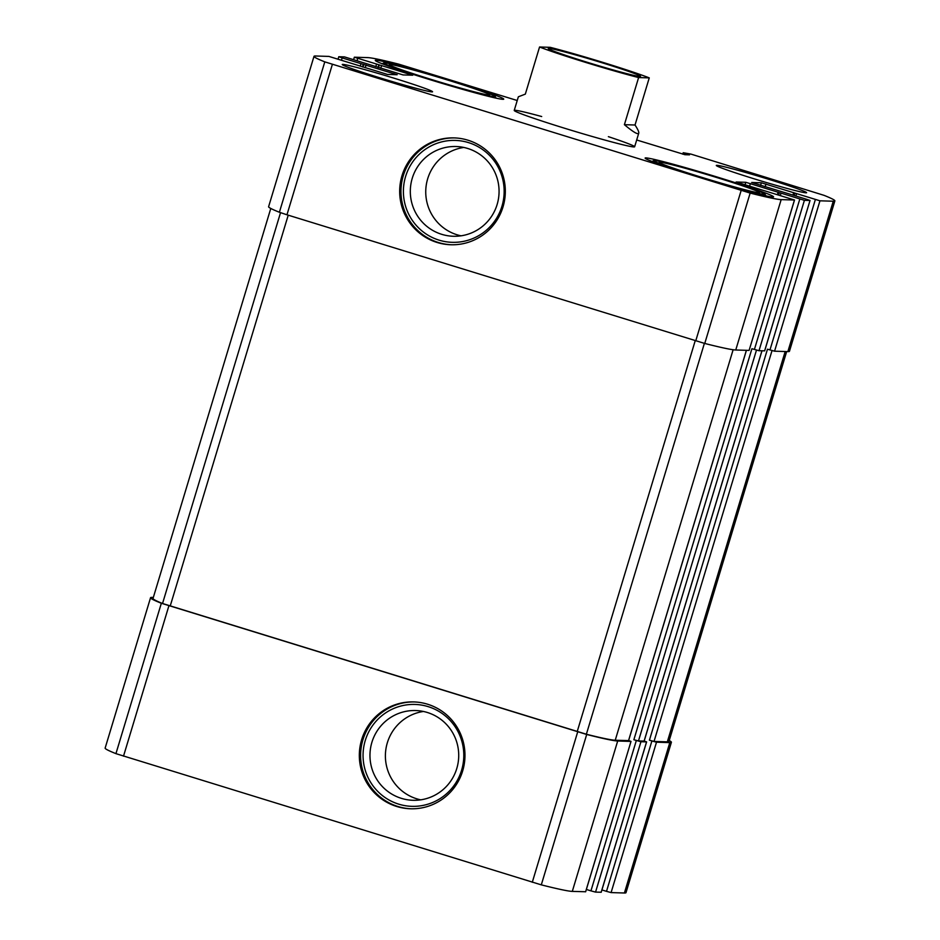 <?xml version="1.0" encoding="UTF-8"?>
<svg xmlns="http://www.w3.org/2000/svg" width="940" height="940" viewBox="0 0 940 940"><rect width="100%" height="100%" fill="white"/><g stroke="black" fill="none" stroke-linecap="round" stroke-linejoin="round"><path stroke-width="1.41" d="M585.62 891.755L572.296 891.39A129.967 5.217 16.8 0 1 541.299 884.857L115.937 753.645A129.967 5.217 16.8 0 1 105.139 748.099L150.553 597.711A129.967 5.217 16.8 0 1 152.139 597.394L153.338 597.429M150.553 597.711A129.967 5.217 16.8 0 0 161.339 603.257L586.701 734.469A129.967 5.217 16.8 0 0 617.698 741.002L631.01 741.413L628.625 740.509M396.704 806.473A53.451 52.828 -88.2 0 0 410.498 808.776A53.451 52.828 -88.2 0 0 464.947 756.982A53.451 52.828 -88.2 0 0 413.8 701.922A53.451 52.828 -88.2 0 0 360.032 746.666A53.451 52.828 -88.2 0 0 396.704 806.473M586.36 889.452L590.943 890.861L636.345 740.485L640.951 741.719L646.567 741.895L644.182 740.99M590.943 890.861L595.549 892.107L601.177 892.236M601.917 889.933L606.5 891.343L651.902 740.967L656.508 742.201L669.809 742.612A129.967 5.217 16.8 0 0 671.395 742.283A129.967 5.217 16.8 0 0 669.221 740.544M606.5 891.343L611.094 892.589L624.407 893A129.967 5.217 16.8 0 0 625.993 892.671L671.395 742.283M517.223 100.51L398.701 64.143A129.967 5.217 16.8 0 0 367.704 57.61L354.345 57.211L412.731 75.212L403.06 74.93L344.451 56.894L338.788 56.729L342.16 57.916L397.173 74.73L387.503 74.448L328.906 56.412L315.593 56A129.967 5.217 16.8 0 0 314.007 56.329A129.967 5.217 16.8 0 0 324.794 61.864L750.155 193.076A129.967 5.217 16.8 0 0 781.164 199.621L794.511 200.02L736.126 182.008L745.808 182.301L804.405 200.338L810.068 200.49L806.696 199.304L751.683 182.489L761.353 182.783L819.962 200.808L833.263 201.219A129.967 5.217 16.8 0 0 834.861 200.901A129.967 5.217 16.8 0 0 824.063 195.356L690.853 154.066L683.204 152.726L689.525 154.841L685.013 154.712L636.686 139.989M314.007 56.329L268.605 206.706A129.967 5.217 16.8 0 0 279.392 212.252L286.959 214.79L332.361 64.402M437.065 242.461A53.451 52.828 -88.2 0 0 450.848 244.753A53.451 52.828 -88.2 0 0 505.297 192.959A53.451 52.828 -88.2 0 0 454.149 137.898A53.451 52.828 -88.2 0 0 400.381 182.642A53.451 52.828 -88.2 0 0 437.065 242.461M794.465 200.02L749.11 350.397L735.75 349.997A129.967 5.217 16.8 0 1 704.753 343.464L286.959 214.79M764.631 350.843L759.003 350.714L751.918 348.716L633.866 739.721L638.471 740.955L644.1 741.084M636.345 740.485L633.866 739.721M834.861 200.901L789.447 351.29A129.967 5.217 16.8 0 1 787.861 351.607L774.56 351.196L767.475 349.198L649.423 740.191L654.029 741.437L667.33 741.848A129.967 5.217 16.8 0 0 668.928 741.519L786.663 351.572M651.902 740.967L649.423 740.191M754.232 178.847A47.165 1.892 16.8 0 0 806.602 192.7A47.165 1.892 16.8 0 0 768.661 179.293A47.165 1.892 16.8 0 0 716.303 165.44A47.165 1.892 16.8 0 0 754.232 178.847M380.195 77.926A47.165 1.892 16.8 0 0 432.565 91.791A47.165 1.892 16.8 0 0 394.624 78.373A47.165 1.892 16.8 0 0 342.254 64.519A47.165 1.892 16.8 0 0 380.195 77.926M449.778 80.076A67.081 2.691 -163.2 0 1 503.734 99.147A67.081 2.691 -163.2 0 1 438.745 82.344A67.081 2.691 -163.2 0 1 375.295 60.372A67.081 2.691 -163.2 0 1 449.778 80.076M719.605 177.778A67.081 2.691 -163.2 0 1 773.561 196.848A67.081 2.691 -163.2 0 1 708.56 180.034A67.081 2.691 -163.2 0 1 645.122 158.073A67.081 2.691 -163.2 0 1 719.605 177.778M541.687 116.537A62.886 2.526 16.8 0 0 514.227 110.438A62.886 2.526 16.8 0 0 564.811 128.31A62.886 2.526 16.8 0 0 634.629 146.793A62.886 2.526 16.8 0 0 608.38 136.664M270.779 208.457L153.02 598.475A129.967 5.217 16.8 0 0 162.538 603.504L586.372 734.246A129.967 5.217 16.8 0 0 615.23 740.238L628.543 740.602M463.784 147.451A44.885 44.356 -88.2 0 0 461.058 235.822M441.741 234.33A44.885 44.356 -88.2 0 0 499.046 192.759A44.885 44.356 -88.2 0 0 456.1 146.523A44.885 44.356 -88.2 0 0 441.741 234.33M439.051 240.135A50.983 50.384 -88.2 0 0 502.865 179.857A50.983 50.384 -88.2 0 0 419.416 154.113A50.983 50.384 -88.2 0 0 439.051 240.135M454.784 137.922A53.451 52.828 -88.2 0 0 401.615 183.006A53.451 52.828 -88.2 0 0 438.346 242.496A53.451 52.828 -88.2 0 0 451.494 244.764M423.435 711.462A44.885 44.356 -88.2 0 0 420.709 799.834M401.392 798.354A44.885 44.356 -88.2 0 0 458.697 756.782A44.885 44.356 -88.2 0 0 415.75 710.546A44.885 44.356 -88.2 0 0 401.392 798.354M398.701 804.147A50.983 50.384 -88.2 0 0 462.515 743.881A50.983 50.384 -88.2 0 0 379.067 718.136A50.983 50.384 -88.2 0 0 398.701 804.147M414.434 701.945A53.451 52.828 -88.2 0 0 361.265 747.018A53.451 52.828 -88.2 0 0 397.996 806.52A53.451 52.828 -88.2 0 0 411.132 808.788M717.361 177.707A52.405 2.103 -163.2 0 1 759.485 192.653A52.405 2.103 -163.2 0 1 708.736 179.47A52.405 2.103 -163.2 0 1 659.175 162.362A52.405 2.103 -163.2 0 1 717.361 177.707M718.242 177.742A58.174 2.338 -163.2 0 1 765.007 194.169A58.174 2.338 -163.2 0 1 708.666 179.693A58.174 2.338 -163.2 0 1 653.723 160.576A58.174 2.338 -163.2 0 1 718.242 177.742M447.534 80.006A52.405 2.103 -163.2 0 1 489.658 94.952A52.405 2.103 -163.2 0 1 438.91 81.78A52.405 2.103 -163.2 0 1 389.348 64.672A52.405 2.103 -163.2 0 1 447.534 80.006M448.415 80.041A58.174 2.338 -163.2 0 1 495.192 96.468A58.174 2.338 -163.2 0 1 438.839 82.003A58.174 2.338 -163.2 0 1 383.896 62.874A58.174 2.338 -163.2 0 1 448.415 80.041M539.56 47L550.194 47.329A62.886 2.526 -163.2 0 1 649.258 77.879L638.613 77.562A62.886 2.526 -163.2 0 1 584.786 62.146A62.886 2.526 -163.2 0 1 539.56 47L525.331 94.117L518.351 96.796L514.227 110.438M649.258 77.879L635.029 125.008L624.395 124.679C633.207 132.07 638.002 134.89 638.754 133.151C639.059 132 637.825 129.285 635.029 125.008M638.613 77.562L624.395 124.679M548.843 48.386A48.21 1.939 -163.2 0 1 599.309 61.911A48.21 1.939 -163.2 0 1 640.504 76.446A48.21 1.939 -163.2 0 1 593.845 64.296A48.21 1.939 -163.2 0 1 548.267 48.598A48.21 1.939 -163.2 0 1 548.843 48.386M115.937 753.645L161.339 603.257M123.504 756.171L168.906 605.783M532.287 882.272L577.689 731.884M541.299 884.857L586.701 734.469M572.296 891.39L617.698 741.002M585.608 891.802L631.01 741.413L585.655 891.79M595.549 892.107L640.951 741.719M601.154 892.283L646.567 741.895M611.094 892.589L656.508 742.201M624.407 893L669.809 742.612M357.047 60.595L357.717 58.398M375.788 66.693L376.541 64.202M378.068 67.398L378.832 64.825M378.503 67.527L379.314 64.848M380.782 68.232L381.616 65.459M409.029 75.106L409.358 74.025M341.502 60.125L342.16 57.916M360.231 66.211L360.984 63.732M362.511 66.916L363.287 64.343M362.957 67.046L363.768 64.367M365.237 67.751L366.071 64.977M393.472 74.624L393.801 73.543M279.392 212.252L324.794 61.864M695.741 340.879L741.143 190.503M704.753 343.464L750.155 193.076M735.75 349.997L781.164 199.621M745.02 184.91L745.808 182.301M749.568 186.308L750.402 183.547M777.392 194.58L778.144 192.101M778.637 194.968L779.319 192.712L778.614 194.956M780.318 195.485L780.987 193.287M754.397 349.48L799.799 199.092M759.003 350.714L804.405 200.338M764.62 350.89L810.022 200.502L764.667 350.879M760.566 185.392L761.353 182.783M765.125 186.79L765.959 184.017M792.949 195.062L793.689 192.583M794.852 193.17L794.159 195.438L794.864 193.194M795.875 195.966L796.533 193.769M769.954 349.962L815.356 199.574M774.56 351.196L819.962 200.808M787.861 351.607L833.263 201.219M682.769 154.172L683.204 152.762L682.757 154.16M684.485 154.618L684.872 153.338M654.029 741.437L772.034 350.573M667.33 741.848L785.182 351.525M638.471 740.955L756.489 350.091M644.088 741.131L761.929 350.808M162.538 603.504L280.531 212.675M170.199 606.077L288.228 215.178M577.195 731.625L695.212 340.727M586.372 734.246L704.389 343.37M615.23 740.238L733.13 349.751M628.531 740.65L746.384 350.326M601.212 892.272L646.614 741.883M353.64 59.549L354.345 57.211M338.083 59.067L338.788 56.729M749.11 350.397L794.511 200.02M644.135 741.12L761.976 350.808M628.59 740.638L746.431 350.326M653.723 160.576L652.055 161.468M765.007 194.169L765.912 195.837M383.896 62.874L382.228 63.767M495.192 96.468L496.085 98.148M638.754 133.151L634.629 146.793"/></g></svg>
